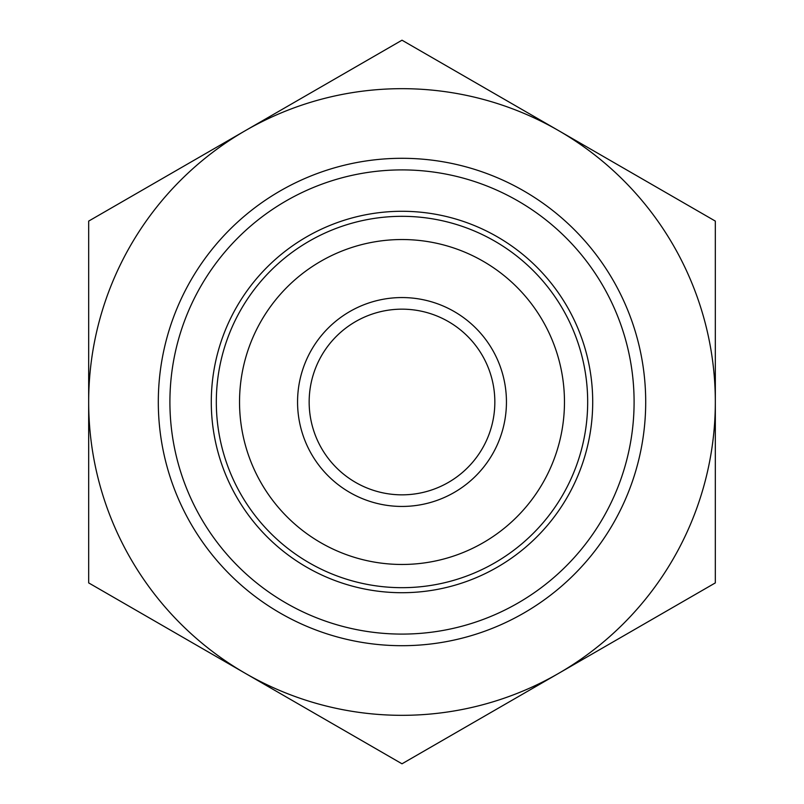 <?xml version="1.0" encoding="UTF-8"?>
<svg xmlns="http://www.w3.org/2000/svg" width="804" height="804" viewBox="0 0 804 804"><rect width="100%" height="100%" fill="white"/><g stroke="black" fill="none" stroke-linecap="round" stroke-linejoin="round"><path stroke-width="1.21" d="M644.627 180.287L564.408 133.966M518.54 107.485L472.702 81.013M290.475 699.41L331.298 722.987M159.373 623.713L200.196 647.29M239.592 670.034L205.211 650.185M715.329 582.9L558.659 673.35A313.329 313.329 0 0 0 715.329 402L715.329 582.9M402 763.8L245.341 673.35A313.329 313.329 0 0 0 558.659 673.35L402 763.8M88.671 582.9L88.671 402A313.329 313.329 0 0 0 245.341 673.35L88.671 582.9M88.671 402L88.671 221.1L245.341 130.65A313.329 313.329 0 0 0 88.671 402M245.341 130.65L402 40.2L558.659 130.65A313.329 313.329 0 0 0 245.341 130.65M558.659 130.65L715.329 221.1L715.329 402A313.329 313.329 0 0 0 558.659 130.65M285.953 603A232.095 232.095 0 0 1 285.953 201A232.095 232.095 0 0 1 634.095 402A232.095 232.095 0 0 1 285.953 603M309.158 402A92.842 92.842 0 0 1 418.12 310.575A92.842 92.842 0 0 1 489.244 433.748A92.842 92.842 0 0 1 309.158 402M297.56 402A104.44 104.44 0 0 0 454.22 492.45A104.44 104.44 0 0 0 454.22 311.55A104.44 104.44 0 0 0 297.56 402M564.468 402A162.468 162.468 0 0 1 320.766 542.7A162.468 162.468 0 0 1 320.766 261.3A162.468 162.468 0 0 1 564.468 402M587.674 402A185.674 185.674 0 0 0 309.158 241.2A185.674 185.674 0 0 0 309.158 562.8A185.674 185.674 0 0 0 587.674 402M280.154 613.05A243.702 243.702 0 0 1 280.154 190.95A243.702 243.702 0 0 1 645.702 402A243.702 243.702 0 0 1 280.154 613.05M306.646 567.162A190.709 190.709 0 0 0 592.709 402A190.709 190.709 0 0 0 306.646 236.838A190.709 190.709 0 0 0 306.646 567.162"/></g></svg>
